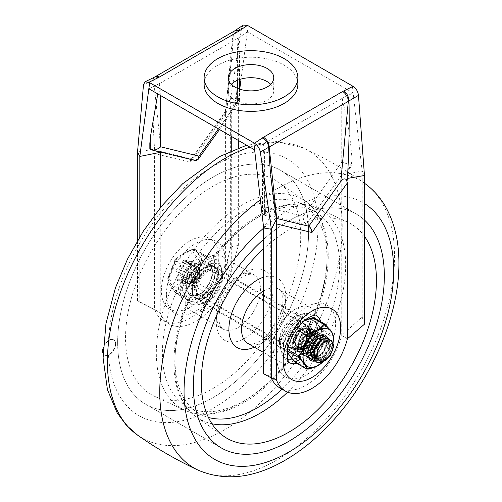 <?xml version="1.0" encoding="UTF-8"?>
<svg xmlns="http://www.w3.org/2000/svg" width="502" height="502" viewBox="0 0 502 502"><rect width="100%" height="100%" fill="white"/><g stroke="black" fill="none" stroke-linecap="round" stroke-linejoin="round"><path stroke-width="0.38" stroke-dasharray="2.51 1.88" d="M234.792 30.773L233.938 31.795L233.392 33.621L232.024 55.289L225.586 108.074L225.436 111.626L225.919 110.647L226.772 111.199L225.285 114.738L193.239 159.554L192.492 159.241L190.691 159.912L190.107 162.165L225.586 112.548L225.586 268.432A53.162 30.691 -60 0 1 163.501 320.722A53.162 30.691 -60 0 1 154.572 309.433L137.529 300.685L139.813 302.273L160.251 312.715L154.572 309.433L154.572 153.549L155.08 152.25L154.572 149.075C153.022 126.416 152.501 103.569 153.003 80.533A4.92 2.228 8.9 0 0 153.668 80.351L154.101 78.092L155.331 76.674M230.638 246.934L238.343 245.39L231.271 271.714L225.586 268.432L230.638 246.934L230.638 98.235L241.657 27.917L233.361 34.136A4.92 3.338 169.2 0 1 232.809 34.663A8.032 4.637 60 0 1 234.472 30.986M190.082 162.159L190.647 159.943L192.511 159.253L193.207 159.536L192.492 159.241L190.666 159.918L190.107 162.165M225.436 111.626L225.586 112.548M195.761 160.627L231.353 110.86L235.043 101.09L236.637 98.863L236.637 93.115L235.043 101.09M218.383 128.907L237.584 102.057L239.454 101.592L237.584 99.409L233.581 105.006M236.637 93.115L239.542 55.766L238.419 42.915L237.584 45.343L238.588 37.882L159.247 83.69L148.843 88.76M225.285 114.738L232.809 34.663L153.668 80.351L161.186 151.742L158.274 150.907L155.08 152.25M161.186 151.742L193.239 159.554M158.519 151.591L149.841 148.975M160.251 95.349L160.251 89.99L157.766 93.918M341.818 174.633L306.233 224.407C304.243 222.091 303.189 219.374 303.076 216.262L341.736 162.19L351.205 165.007L347.202 170.605L341.818 174.633L341.736 175.135L362.18 171.05L364.465 175.499M341.736 162.19L341.736 105.476C341.749 102.841 342.32 102.634 343.443 104.849C345.207 109.637 349.85 133.193 351.205 150.161L352.153 159.812L350.559 167.781L352.153 165.56L352.153 159.812M276.552 222.38L275.209 218.696L276.251 218.332M306.233 224.407L270.641 215.728L268.413 216.098L265.357 215.665L265.357 209.924L266.945 216.055M303.076 216.262L264.41 206.837L262.446 211.562L264.41 215.12L268.413 216.098M265.357 209.924L262.452 166.011L263.575 148.868L264.41 150.123L263.406 143.823L254.621 149.834M199.551 257.225A27.227 15.719 -60 0 1 213.162 255.882A27.227 15.719 -60 0 1 213.162 287.32A27.227 15.719 -60 0 1 185.935 303.039A27.227 15.719 -60 0 1 181.762 281.22A27.227 15.719 -60 0 1 199.551 257.225M166.407 294.385A41.509 23.964 -60 0 1 210.313 239.435A41.509 23.964 -60 0 1 210.564 298A41.509 23.964 -60 0 1 166.407 294.385M186.606 286.931A18.298 10.567 -60 0 1 194.594 268.514A18.298 10.567 -60 0 1 208.7 263.613A18.298 10.567 -60 0 1 208.7 284.741A18.298 10.567 -60 0 1 190.396 295.308A18.298 10.567 -60 0 1 186.606 286.931M192.291 290.212A18.298 10.567 -60 0 1 200.279 271.795A18.298 10.567 -60 0 1 214.379 266.888A18.298 10.567 -60 0 1 214.379 288.022A18.298 10.567 -60 0 1 196.081 298.59A18.298 10.567 -60 0 1 192.291 290.212M276.878 358.158A41.509 23.964 -60 0 1 320.784 303.214A41.509 23.964 -60 0 1 321.029 361.779A41.509 23.964 -60 0 1 276.878 358.158M288.826 362.444A27.227 15.719 -60 0 1 284.653 340.626A27.227 15.719 -60 0 1 302.442 316.63A27.227 15.719 -60 0 1 316.059 315.281M320.866 321.776A27.227 15.719 -60 0 1 316.059 346.725A27.227 15.719 -60 0 1 296.851 363.366M286.975 341.234A13.836 7.988 -60 0 1 293.017 327.31A13.836 7.988 -60 0 1 303.679 323.602A13.836 7.988 -60 0 1 303.679 339.578A13.836 7.988 -60 0 1 289.842 347.566A13.836 7.988 -60 0 1 286.975 341.234M292.66 344.51A13.836 7.988 -60 0 1 298.696 330.586A13.836 7.988 -60 0 1 309.364 326.877A13.836 7.988 -60 0 1 309.364 342.86A13.836 7.988 -60 0 1 295.521 350.848A13.836 7.988 -60 0 1 292.66 344.51M231.278 84.292A22.759 13.14 0 0 0 228.234 90.856A22.759 13.14 0 0 0 250.994 103.996A22.759 13.14 0 0 0 273.753 90.856A22.759 13.14 0 0 0 270.716 84.292M204.126 84.292A46.868 27.058 180 0 1 233.06 59.292A46.868 27.058 180 0 1 284.138 65.16A46.868 27.058 180 0 1 297.862 84.292M364.465 324.198L362.18 316.887L341.736 335.493L347.422 338.775M271.281 377.912A53.162 30.691 -60 0 1 270.722 376.494L276.401 379.776M341.736 175.135L341.736 335.493A53.162 30.691 -60 0 1 279.652 387.782M263.65 373.77L270.722 376.494L270.722 216.136L263.65 227.939M231.271 150.763L231.271 271.714A53.162 30.691 -60 0 1 169.18 324.003A53.162 30.691 -60 0 1 160.251 312.715L160.251 207.809M362.18 316.887L362.18 171.05L353.151 92.945L247.373 31.877L238.588 37.882M270.641 215.728L270.722 216.136M137.529 300.685L137.529 240.533M137.529 151.993L154.572 149.075M139.813 302.273L139.813 236.743M265.357 215.665L264.41 215.12L264.41 200.273M341.736 105.476L342.74 98.015L263.406 143.823M352.153 165.56L351.205 165.007L351.205 150.161M350.559 167.781L347.202 170.605M352.341 85.917L353.151 92.945L342.74 98.015M149.841 143.227L151.428 149.364M160.251 89.99L159.247 83.69M154.572 77.038L153.449 78.268L153.003 80.533L143.509 84.581M231.271 136.349L231.271 111.356L238.343 99.553L230.638 98.235L225.586 108.074M231.353 110.86L231.271 111.356M238.343 245.39L238.343 147.921M238.343 140.434L238.343 99.553L239.73 89.149M236.637 98.863L237.584 99.409L237.584 84.562M248.183 25.784L241.079 79.027M241.657 27.917L243.25 25.1M308.598 232.175A135.025 77.954 -60 0 1 249.657 368.054A135.025 77.954 -60 0 1 145.611 404.229A135.025 77.954 -60 0 1 145.611 248.314A135.025 77.954 -60 0 1 280.631 170.36A135.025 77.954 -60 0 1 308.598 232.175M263.65 239.259A135.025 77.954 -60 0 1 356.382 214.097A135.025 77.954 -60 0 1 364.465 220.039A135.025 77.954 120 0 0 356.382 214.097A135.025 77.954 120 0 0 263.65 239.259M105.953 355.723L108.495 354.97A8.929 5.152 120 0 0 114.701 347.152A8.929 5.152 120 0 0 113.427 339.697A8.929 5.152 120 0 0 108.495 340.431L105.953 343.343A8.929 5.152 -60 0 1 113.747 339.879A8.929 5.152 -60 0 1 114.224 349.285A8.929 5.152 -60 0 1 105.953 355.723A152.2 87.869 120 0 1 105.953 343.343M103.186 349.241A8.929 5.152 -60 0 1 109.279 340.318A8.929 5.152 -60 0 1 113.747 339.879A8.929 5.152 -60 0 1 113.747 350.189A8.929 5.152 -60 0 1 104.818 355.341A8.929 5.152 -60 0 1 103.098 352.642M103.086 353.477A8.929 5.152 120 0 0 104.504 355.159A8.929 5.152 120 0 0 113.427 350.007A8.929 5.152 120 0 0 113.427 339.697A8.929 5.152 120 0 0 108.965 340.136A8.929 5.152 120 0 0 103.249 347.635M213.118 397.54A135.025 77.954 120 0 0 301.332 278.56A135.025 77.954 120 0 0 280.631 170.36A135.025 77.954 120 0 0 145.611 248.314A135.025 77.954 120 0 0 145.611 404.229A135.025 77.954 120 0 0 213.118 397.54M213.118 388.429A123.862 71.516 120 0 0 293.124 282.275A123.862 71.516 120 0 0 278.252 182.069A123.862 71.516 120 0 0 151.19 251.54A123.862 71.516 120 0 0 154.56 396.31A123.862 71.516 120 0 0 213.118 388.429M206.811 309.163A31.243 18.041 120 0 0 227.218 281.628A31.243 18.041 120 0 0 222.43 256.591A31.243 18.041 120 0 0 191.187 274.632A31.243 18.041 120 0 0 191.187 310.707A31.243 18.041 120 0 0 206.811 309.163M209.491 300.322L206.811 301.871A22.32 12.883 120 0 0 222.587 274.538A22.32 12.883 120 0 0 206.811 265.426A22.32 12.883 120 0 0 191.03 292.76A22.32 12.883 120 0 0 206.811 301.871L209.491 300.322A18.524 10.693 120 0 0 222.587 277.637A18.524 10.693 120 0 0 218.753 269.16A18.524 10.693 120 0 0 200.229 279.852A18.524 10.693 120 0 0 200.229 301.244A18.524 10.693 120 0 0 209.491 300.322M292.503 348.25A18.524 10.693 120 0 0 304.601 331.922A18.524 10.693 120 0 0 301.765 317.082A18.524 10.693 120 0 0 292.503 317.998A18.524 10.693 120 0 0 279.401 340.689A18.524 10.693 120 0 0 283.241 349.166A18.524 10.693 120 0 0 292.503 348.25M295.182 352.893A22.32 12.883 120 0 0 310.964 325.56A22.32 12.883 120 0 0 295.182 316.448A22.32 12.883 120 0 0 279.401 343.782A22.32 12.883 120 0 0 295.182 352.893M295.182 360.185A31.243 18.041 120 0 0 315.595 332.65A31.243 18.041 120 0 0 310.807 307.613A31.243 18.041 120 0 0 279.558 325.654A31.243 18.041 120 0 0 279.558 361.729A31.243 18.041 120 0 0 295.182 360.185M364.465 236.304A123.862 71.516 120 0 0 347.428 222.016A123.862 71.516 120 0 0 263.65 248.735M204.439 270.804A14.062 8.12 120 0 0 195.253 283.191A14.062 8.12 120 0 0 197.411 294.461A14.062 8.12 120 0 0 211.474 286.341A14.062 8.12 120 0 0 211.474 270.107A14.062 8.12 120 0 0 204.439 270.804M297.548 324.562A14.062 8.12 120 0 0 288.368 336.949A14.062 8.12 120 0 0 290.52 348.219A14.062 8.12 120 0 0 304.582 340.099A14.062 8.12 120 0 0 304.582 323.865A14.062 8.12 120 0 0 297.548 324.562M204.439 267.798A17.746 10.241 -60 0 1 213.312 266.92A17.746 10.241 -60 0 1 213.312 287.408A17.746 10.241 -60 0 1 195.573 297.648A17.746 10.241 -60 0 1 192.85 283.429A17.746 10.241 -60 0 1 204.439 267.798M297.548 321.55A17.746 10.241 -60 0 1 306.421 320.671A17.746 10.241 -60 0 1 306.421 341.159A17.746 10.241 -60 0 1 288.681 351.406A17.746 10.241 -60 0 1 285.958 337.187A17.746 10.241 -60 0 1 297.548 321.55M323.106 336.007L324.035 337.971L324.261 340.732L321.782 348.639L313.141 356.866L307.23 356.778L305.392 355.052L305.003 344.56L311.88 334.501L318.789 333.121L319.448 333.598L321.104 338.932L320.508 342.395L313.681 352.799L304.607 355.259L304.068 354.989L300.955 347.334L305.536 335.838L313.819 330.774L315.62 331.314L317.967 337.087L313.857 347.459L304.689 353.81L300.924 353.132L298.219 349.536L299.776 338.204L307.531 329.663L312.47 329.507L314.126 331.289L314.785 335.28L313.229 341.366L305.203 350.653L297.755 351.331L296.77 350.609L295.013 341.015L301.056 330.178L309.069 327.517L311.648 333.46C311.566 340.707 303.434 350.672 297.259 350.227C292.886 349.009 291.919 344.937 294.373 338.003L296.989 333.698A10.586 6.112 -60 0 1 305.687 328.678M296.914 347.899L297.542 348.256L294.988 343.537L296.375 336.378L300.773 330.398L305.693 328.666L308.303 329.946C310.763 334.056 309.797 339.245 305.404 345.514A13.134 7.58 -60 0 1 297.272 350.214M305.404 345.514C308.912 341.617 310.845 337.507 311.19 333.196L308.46 327.185L300.397 330.115L294.498 341.046L296.462 350.478L297.297 351.074L304.984 350.252L312.897 340.82L314.327 335.016L313.581 330.856L312.018 329.237L306.866 329.5L299.186 338.229L297.837 349.492L300.472 352.862L304.463 353.508L313.587 346.938L317.509 336.823L317.521 335.907L315.162 331.056L313.185 330.504L304.89 335.813L300.485 347.346L303.616 354.719L304.337 355.071L313.449 352.341L320.132 341.856L320.646 338.668L318.864 333.221L318.337 332.857L311.215 334.401L304.457 344.592L305.053 354.964L306.772 356.52L312.922 356.508L321.475 348.106L323.803 340.475L323.526 337.507L321.481 334.715L317.684 334.426L309.602 341.868L306.935 353.439L309.47 358.026M327.191 339.892L327.354 343.519L322.027 354.494L312.746 359.332L311.855 359.2M309.132 357.568L307.356 353.452L310.217 341.856L318.343 334.633L322.472 335.355M310.205 358.491L312.501 359.081L321.782 353.998L326.927 342.991L324.813 336.61M329.456 339.659L330.561 344.397L329.343 349.693L321.644 359.363L315.011 361.001M313.286 360.298L321.424 358.949L329.005 349.147L330.109 344.134L329.092 339.528L327.8 338.342M316.473 362.099L320.878 362.488L329.877 355.328L333.284 345.934L333.259 344.366L330.943 340.174M320.665 361.44L319.636 361.007L317.038 355.943L318.852 348.325L323.746 342.527L328.634 341.774L330.441 346.374L325.227 356.684L316.48 359.175L315.852 358.83L324.599 356.338L329.808 346.035L328.019 341.41L323.865 341.705M317.051 358.415L319.015 360.637L323.972 360.693L329.274 356.533M316.687 357.368L323.426 352.291L326.67 344.203L324.863 339.572L320.527 340.005M313.248 353.251L313.581 355.642M297.529 348.262L306.283 345.765L311.491 335.455L309.703 330.843L304.808 331.571L299.901 337.4L298.113 345.006L300.704 350.063L309.445 347.579L314.666 337.262L312.853 332.657L307.964 333.416L303.07 339.214L301.256 346.832L303.848 351.915L312.602 349.417L317.81 339.107L316.022 334.464L311.108 335.223L306.22 341.053L304.432 348.645L307.004 353.715L315.752 351.218L320.966 340.914L319.165 336.315L314.283 337.049L309.37 342.853L307.569 350.478L310.173 355.541L318.921 353.05L324.135 342.734L322.328 338.11L317.421 338.888L312.539 344.692L310.738 352.291L313.311 357.38L322.064 354.876L327.273 344.573L326.043 340.343M324.863 339.584L325.484 339.942L318.726 342.245L314.001 351.82M296.989 333.698L294.304 342.082L296.92 347.899L305.674 345.407L310.882 335.098L309.088 330.454L304.174 331.232L299.286 337.049L297.491 344.636L300.064 349.725L308.818 347.221L314.026 336.917L312.238 332.305L307.343 333.033L302.43 338.856L300.642 346.474L303.239 351.526L311.98 349.041L317.201 338.724L315.388 334.119L310.493 334.884L305.605 340.682L303.792 348.294L306.383 353.377L315.137 350.879L320.345 340.569L318.557 335.932L313.643 336.685L308.749 342.515L306.967 350.107L309.539 355.178L318.287 352.68L323.501 342.377L321.7 337.777L317.433 338.135M310.092 351.268L312.708 357.004M313.298 357.298L313.731 357.449M314.484 357.593L314.873 357.612M308.316 329.939A11.157 6.444 -60 0 1 303.239 345.972A11.157 6.444 -60 0 1 293.444 342.784A11.157 6.444 -60 0 1 294.36 338.003A11.157 6.444 -60 0 1 301.338 329.117A11.157 6.444 -60 0 1 308.316 329.939M192.448 289.936A17.852 10.31 -60 0 1 200.242 271.971A17.852 10.31 -60 0 1 214.003 267.183A17.852 10.31 -60 0 1 214.003 287.803A17.852 10.31 -60 0 1 196.144 298.113A17.852 10.31 -60 0 1 192.448 289.936M205.073 271.714A13.391 7.731 -60 0 1 211.769 271.049A13.391 7.731 -60 0 1 211.769 286.517A13.391 7.731 -60 0 1 198.378 294.247A13.391 7.731 -60 0 1 196.326 283.517A13.391 7.731 -60 0 1 205.073 271.714M192.486 265.771L206.611 257.614A4.462 2.579 -60 0 1 208.845 257.394A4.462 2.579 -60 0 1 209.347 257.859L216.406 267.905A4.462 2.579 -60 0 1 216.406 271.551L209.347 289.748A4.462 2.579 -60 0 1 206.611 293.149L192.486 301.3A4.462 2.579 -60 0 1 190.258 301.526A4.462 2.579 -60 0 1 189.756 301.056L182.69 291.016A4.462 2.579 -60 0 1 182.69 287.37L189.756 269.166A4.462 2.579 -60 0 1 192.486 265.771L178.285 257.57L192.41 249.412A4.462 2.579 -60 0 1 194.632 249.187A4.462 2.579 -60 0 1 195.14 249.657A2.234 1.763 -35.1 0 0 192.197 250.448A2.234 1.286 120 0 0 190.829 250.329A2.234 1.286 60 0 1 191.293 249.306A2.234 1.286 60 0 1 192.41 249.412L206.611 257.614M186.926 286.749A17.852 10.31 120 0 0 190.622 294.919A17.852 10.31 120 0 0 208.474 284.615A17.852 10.31 120 0 0 208.474 263.996A17.852 10.31 120 0 0 194.72 268.777A17.852 10.31 120 0 0 186.926 286.749M191.162 262.728A4.462 2.579 120 0 0 190.446 265.796A9.488 5.478 -60 0 1 190.446 267.19A4.462 2.579 120 0 0 191.162 269.43A1.788 1.029 -60 0 1 191.287 271.017A1.788 1.029 -60 0 1 189.976 272.479A4.462 2.579 120 0 0 187.629 274.45A9.488 5.478 -60 0 1 186.587 275.749A4.462 2.579 120 0 0 184.949 278.735A1.788 1.029 -60 0 1 182.872 280.461A1.788 1.029 -60 0 1 182.584 280.103A4.462 2.579 120 0 0 181.856 279.212A4.462 2.579 120 0 0 180.952 279.005A9.488 5.478 -60 0 1 179.904 278.911A4.462 2.579 120 0 0 177.557 279.652A1.788 1.029 -60 0 1 176.453 279.884A1.788 1.029 -60 0 1 176.371 277.97A4.462 2.579 120 0 0 177.087 274.901A9.488 5.478 -60 0 1 177.087 273.508A4.462 2.579 120 0 0 176.371 271.268A1.788 1.029 -60 0 1 176.252 269.674A1.788 1.029 -60 0 1 177.557 268.212A4.462 2.579 120 0 0 179.904 266.248A9.488 5.478 -60 0 1 180.952 264.949A4.462 2.579 120 0 0 182.584 261.962A1.788 1.029 -60 0 1 184.661 260.237A1.788 1.029 -60 0 1 184.949 260.594A4.462 2.579 120 0 0 185.677 261.486A4.462 2.579 120 0 0 186.587 261.693A9.488 5.478 -60 0 1 187.629 261.787A4.462 2.579 120 0 0 189.976 261.04A1.788 1.029 -60 0 1 191.086 260.808A1.788 1.029 -60 0 1 191.162 262.728L198.026 266.763L199.219 268.595L199.545 270.528L199.112 273.188L196.771 277.167C199.081 273.584 199.526 270.176 198.121 266.938L196.288 264.686A4.462 2.579 120 0 1 193.941 265.433L187.629 261.787M187.629 274.45L193.941 278.095A4.462 2.579 120 0 1 196.288 276.125L198.899 277.801L196.771 277.669A13.391 7.731 -60 0 1 196.784 277.449A0.558 0.32 120 0 0 196.784 277.368A13.391 7.731 -60 0 1 196.771 277.167A13.391 7.731 -60 0 1 196.621 277.135A0.558 0.32 120 0 0 196.558 277.129A13.391 7.731 -60 0 1 196.395 277.135C195.636 272.46 193.132 268.62 188.896 265.608A1.788 1.029 -60 0 1 190.973 263.883L190.973 263.883A1.788 1.029 -60 0 1 191.262 264.24L192.969 265.834L194.839 269.141L196.131 273.433L196.395 277.135A13.391 7.731 -60 0 1 196.226 277.317A0.558 0.32 120 0 0 196.163 277.393A13.391 7.731 -60 0 1 196.012 277.606C191.915 277.688 187.472 276.79 182.684 274.908A1.788 1.029 -60 0 1 182.565 273.32A1.788 1.029 -60 0 1 183.87 271.858L196.012 277.606A13.391 7.731 -60 0 1 196 277.826A0.558 0.32 120 0 0 196 277.907A13.391 7.731 -60 0 1 196.012 278.108L193.508 280.75L190.22 282.808L186.763 283.774L183.87 283.297A1.788 1.029 -60 0 1 182.766 283.53A1.788 1.029 -60 0 1 182.684 281.616C187.472 283.21 191.915 282.042 196.012 278.108A13.391 7.731 -60 0 1 196.163 278.139A0.558 0.32 120 0 0 196.226 278.146A13.391 7.731 -60 0 1 196.395 278.139L196.2 280.656L195.184 282.419L193.345 283.015L191.262 282.381A4.462 2.579 120 0 1 192.9 279.394L186.587 275.749M181.856 279.212L188.168 282.852A4.462 2.579 120 0 1 188.896 283.749C193.132 284.841 195.636 282.977 196.395 278.139A13.391 7.731 -60 0 1 196.558 277.957A0.558 0.32 120 0 0 196.621 277.876A13.391 7.731 -60 0 1 196.771 277.669L198.641 277.28L199.52 276.188L199.081 274.512L197.474 273.075A4.462 2.579 120 0 1 196.759 270.829L190.446 267.19M301.595 356.822A21.423 12.368 -60 0 1 289.767 355.767L295.722 362.212L301.595 356.822L303.29 355.836L312.489 352.555A1.117 0.333 -102.9 0 0 312.821 353.414C305.097 355.09 299.782 358.158 296.877 362.62L296.18 362.89L295.509 362.5M305.254 319.987L303.29 320.91A21.423 12.368 -60 0 1 315.118 321.964L313.192 317.835L312.489 317.772M306.967 369.114L307.845 368.957C315.563 367.282 320.878 364.214 323.79 359.752L325.158 358.051A1.117 0.471 -138 0 1 325.334 358.692L319.862 364.421M287.533 351.155L287.533 349.336L287.106 349.348L287.106 350.289L289.767 355.767M287.728 349.448L287.533 349.336C287.79 341.09 290.445 334.238 295.509 328.791L296.877 327.091A1.117 0.847 -145.6 0 0 296.036 327.273L289.767 336.597L288.92 338.787L287.269 346.863L287.113 350.465A1.117 1.067 171.8 0 1 287.106 350.289M313.7 317.722L314.189 318.004C314.44 320.401 317.095 324.179 322.158 329.35L322.158 331.169C317.088 336.635 314.434 343.487 314.189 351.714L312.821 353.414L323.79 359.752A1.117 0.847 -145.6 0 0 324.631 359.57M312.489 352.555L313.192 351.682L314.189 351.714L325.158 358.051C330.228 352.586 332.882 345.734 333.127 337.501L333.127 335.681A1.117 1.067 171.8 0 1 333.548 336.365M292.183 344.786A14.508 8.377 -60 0 1 302.442 327.022A14.508 8.377 -60 0 1 312.702 332.939A14.508 8.377 -60 0 1 302.442 350.71A14.508 8.377 -60 0 1 292.183 344.786M312.702 333.855A13.391 7.731 120 0 0 309.929 327.724A13.391 7.731 120 0 0 299.606 331.307A13.391 7.731 120 0 0 293.764 344.786A13.391 7.731 120 0 0 296.538 350.917A13.391 7.731 120 0 0 303.233 350.252A13.391 7.731 120 0 0 312.702 333.855L312.702 332.939M307.971 353.427A13.391 7.731 -60 0 1 307.964 352.988A13.391 7.731 -60 0 1 317.433 336.585A13.391 7.731 -60 0 1 317.822 336.371M325.302 336.898A13.391 7.731 -60 0 1 326.902 342.05A13.391 7.731 -60 0 1 321.989 354.475A13.391 7.731 -60 0 1 312.351 359.677M307.964 352.988L307.964 353.897M315.074 361.063A14.508 8.377 120 0 0 325.603 351.946A14.508 8.377 120 0 0 327.869 338.379M333.397 339.973L331.747 348.049A21.423 12.368 120 0 0 333.14 342.439M331.747 348.049L330.9 350.239L325.334 358.692M322.347 362.431A21.423 12.368 120 0 0 330.9 350.239M289.767 336.597A21.423 12.368 -60 0 1 300.748 322.46A21.423 12.368 -60 0 1 301.595 321.889L296.036 327.273M303.29 320.91L301.595 321.889M313.192 317.835A1.117 1.067 -8.2 0 1 314.189 318.004L325.158 324.336C330.222 329.507 332.876 333.284 333.127 335.681L322.158 329.35A1.117 0.552 -44.2 0 0 321.418 329.538L315.118 321.964M315.965 323.175A21.423 12.368 -60 0 1 315.965 338.938L321.418 330.479L321.418 329.538M313.192 351.682L315.118 341.128L315.965 338.938M315.118 341.128A21.423 12.368 -60 0 1 303.29 355.836M288.92 354.556A21.423 12.368 -60 0 1 287.389 345.602A21.423 12.368 -60 0 1 288.92 338.787M307.983 369.102A1.117 0.333 77.1 0 1 307.845 368.957L296.877 362.62A1.117 0.847 34.4 0 1 296.036 362.055M321.418 330.479A1.117 0.471 42 0 1 322.158 331.169L333.56 337.488M295.32 362.306A1.117 0.552 135.8 0 1 295.333 361.992M287.445 351.086A1.117 1.067 171.8 0 1 287.113 350.465L287.376 351.613M296.569 329.4L295.509 328.791A1.117 0.471 -138 0 1 295.333 328.151M237.584 102.057L237.584 88.352M237.584 80.238L237.584 45.343M190.051 162.196L154.572 153.549M150.788 149.521L154.785 150.5M264.41 206.837L264.41 150.123M190.082 240.828A40.618 23.45 -60 0 1 214.956 276.213A40.618 23.45 -60 0 1 165.208 304.934A40.618 23.45 -60 0 1 190.082 240.828M185.997 292.302A25.194 14.545 -60 0 1 203.724 261.398A25.194 14.545 -60 0 1 221.627 271.532A25.194 14.545 -60 0 1 203.9 302.442A25.194 14.545 -60 0 1 185.997 292.302M205.167 267.415A18.812 10.862 -60 0 1 216.782 283.686A18.812 10.862 -60 0 1 193.747 297.115A18.812 10.862 -60 0 1 205.167 267.415M298.094 315.883A25.194 14.545 -60 0 1 315.996 326.018A25.194 14.545 -60 0 1 298.27 356.922A25.194 14.545 -60 0 1 280.367 346.788A25.194 14.545 -60 0 1 298.094 315.883M296.695 320.263A18.812 10.862 -60 0 1 308.31 336.528A18.812 10.862 -60 0 1 285.274 349.957A18.812 10.862 -60 0 1 296.695 320.263M263.65 228.115A148.228 85.578 -60 0 1 364.465 203.542M198.535 470.343A166.036 95.863 120 0 0 277.167 459.838A166.036 95.863 120 0 0 394.572 256.484A166.036 95.863 120 0 0 364.352 183.142A166.036 95.863 120 0 0 260.394 199.771M249.933 147.124A166.036 95.863 -60 0 1 303.453 147.983A166.036 95.863 -60 0 1 342.232 226.27A166.036 95.863 -60 0 1 224.827 429.624A166.036 95.863 -60 0 1 137.642 435.184M108.495 354.97A148.228 85.578 120 0 0 216.268 406.451A148.228 85.578 120 0 0 317.935 226.778A148.228 85.578 120 0 0 216.268 164.499A148.228 85.578 120 0 0 108.495 340.431M241.763 402.485A120.825 69.759 120 0 0 319.799 298.935A120.825 69.759 120 0 0 305.298 201.189A120.825 69.759 120 0 0 181.347 268.953A120.825 69.759 120 0 0 184.642 410.172A120.825 69.759 120 0 0 241.763 402.485M244.681 400.54A116.376 67.193 120 0 0 315.946 216.864A116.376 67.193 120 0 0 173.416 299.148A116.376 67.193 120 0 0 244.681 400.54M238.368 327.386A31.243 18.041 120 0 0 258.781 299.851A31.243 18.041 120 0 0 253.993 274.814A31.243 18.041 120 0 0 222.75 292.854A31.243 18.041 120 0 0 222.75 328.929A31.243 18.041 120 0 0 238.368 327.386M244.681 338.317A40.173 23.192 120 0 0 269.285 274.914A40.173 23.192 120 0 0 220.083 303.321A40.173 23.192 120 0 0 244.681 338.317M310.807 307.613L279.244 289.39C282.325 290.752 283.454 296.142 282.632 305.555C281.107 314.365 277.261 322.773 271.099 330.768C267.221 335.587 263.243 339.17 259.157 341.517C251.038 345.558 249.67 343.839 249.689 344.096L248.001 343.512A31.243 18.041 120 0 0 263.619 341.962A31.243 18.041 120 0 0 284.032 314.428A31.243 18.041 120 0 0 279.244 289.39A31.243 18.041 120 0 0 263.65 290.922M254.313 347.152A40.173 23.192 120 0 0 257.306 345.608A40.173 23.192 120 0 0 285.531 300.196A40.173 23.192 120 0 0 263.65 277.173M287.583 392.162A120.825 69.759 120 0 0 317.352 208.148A120.825 69.759 120 0 0 199.815 279.614A120.825 69.759 120 0 0 196.696 417.137A120.825 69.759 120 0 0 211.919 423.751M282.036 389.157A116.376 67.193 120 0 0 328.923 224.658A116.376 67.193 120 0 0 202.745 273.176A116.376 67.193 120 0 0 208.424 417.463M176.704 258.48A2.234 1.286 120 0 0 175.342 260.18A2.234 0.471 21.2 0 0 174.834 260.287A2.234 0.471 21.2 0 0 175.549 260.971A4.462 2.579 -60 0 1 178.285 257.57A2.234 1.286 -120 0 0 177.168 257.457A2.234 1.286 -120 0 0 176.704 258.48L190.829 250.329M182.69 287.37L168.49 279.168L175.549 260.971L189.756 269.166M168.277 278.378A2.234 1.286 120 0 0 168.277 280.204A2.234 1.763 -35.1 0 0 168.013 282.375A2.234 1.763 -35.1 0 0 168.49 282.814A4.462 2.579 -60 0 1 168.49 279.168A2.234 0.471 -158.8 0 1 167.775 278.484A2.234 0.471 -158.8 0 1 168.277 278.378L175.342 260.18M206.611 293.149L192.41 284.948L178.285 293.105L192.486 301.3M209.347 257.859L195.14 249.657L202.199 259.703L216.406 267.905M199.256 262.314A2.234 1.286 120 0 0 199.256 260.494A2.234 1.763 144.9 0 1 202.199 259.703A4.462 2.579 -60 0 1 202.199 263.349A2.234 0.471 21.2 0 0 199.256 262.314L192.197 280.518A2.234 0.471 -158.8 0 1 195.14 281.547L209.347 289.748M216.406 271.551L202.199 263.349L195.14 281.547A4.462 2.579 -60 0 1 192.41 284.948A2.234 1.286 60 0 1 190.829 282.218A2.234 1.286 120 0 0 192.197 280.518M189.756 301.056L175.549 292.861L168.49 282.814L182.69 291.016M175.342 290.25A2.234 1.286 120 0 0 176.704 290.369A2.234 1.286 -120 0 0 178.285 293.105A4.462 2.579 -60 0 1 176.064 293.331A4.462 2.579 -60 0 1 175.549 292.861A2.234 1.763 144.9 0 1 175.079 292.421A2.234 1.763 144.9 0 1 175.342 290.25L168.277 280.204M199.256 260.494L192.197 250.448M176.704 290.369L190.829 282.218M179.904 266.248L186.217 269.888A4.462 2.579 120 0 1 183.87 271.858L177.557 268.212M176.371 271.268L182.684 274.908A4.462 2.579 120 0 1 183.399 277.154L177.087 273.508M177.087 274.901L183.399 278.547A4.462 2.579 120 0 1 182.684 281.616L176.371 277.97M177.557 279.652L183.87 283.297A4.462 2.579 120 0 1 186.217 282.551L179.904 278.911M180.952 279.005L187.265 282.645A9.488 5.478 -60 0 1 186.217 282.551A8.929 7.179 -76.7 0 0 187.804 283.184A8.929 7.179 -76.7 0 0 196.163 278.139M196.163 277.393A8.929 1.249 35.7 0 0 186.217 269.888A9.488 5.478 -60 0 1 187.265 268.589L180.952 264.949M176.453 279.884L182.766 283.53C185.138 284.245 187.277 284.145 189.179 283.222L187.804 283.184L190.296 283.423L188.168 282.852A4.462 2.579 120 0 0 187.265 282.645A8.929 6.84 -92.4 0 0 190.296 283.423A8.929 6.84 -92.4 0 0 196.226 278.146M182.872 280.461L189.185 284.101A1.788 1.029 120 0 0 189.191 284.107A1.788 1.029 120 0 1 188.896 283.749L182.584 280.103M196.226 277.317A8.929 2.51 -138 0 0 187.265 268.589A4.462 2.579 120 0 0 188.896 265.608L182.584 261.962M185.677 261.486L191.99 265.131A4.462 2.579 120 0 1 191.262 264.24L184.949 260.594M184.661 260.237L190.973 263.883L191.99 265.131A4.462 2.579 120 0 0 192.9 265.338A9.488 5.478 -60 0 1 193.941 265.433A8.929 7.179 103.3 0 1 196.621 277.135M186.587 261.693L192.9 265.338A8.929 6.84 87.6 0 1 196.558 277.129M189.976 261.04L196.288 264.686A1.788 1.029 120 0 1 197.399 264.454C199.539 265.445 199.815 269.154 199.445 271.852L199.369 272.994A8.929 5.597 175.3 0 1 196.784 277.368M191.086 260.808L197.399 264.454A1.788 1.029 120 0 1 197.474 266.374A4.462 2.579 120 0 0 196.759 269.442A8.929 5.597 175.3 0 1 199.369 272.994L199.376 274.475A8.929 4.669 -175.7 0 1 196.784 277.449M190.446 265.796L196.759 269.442A9.488 5.478 -60 0 1 196.759 270.829A8.929 4.669 -175.7 0 1 199.376 274.475L199.388 275.165L198.604 273.929C199.796 276.414 199.89 277.731 198.886 277.882L197.556 279.445A8.929 1.249 -144.3 0 0 196.621 277.876M191.162 269.43L197.474 273.075A1.788 1.029 120 0 1 197.6 274.663A1.788 1.029 120 0 1 196.288 276.125L189.976 272.479M184.949 278.735L191.262 282.381A1.788 1.029 120 0 1 189.191 284.107C192.404 284.803 194.569 284.05 195.692 281.835L197.556 279.445A8.929 1.249 -144.3 0 1 193.941 278.095A9.488 5.478 -60 0 1 192.9 279.394A8.929 2.51 -138 0 0 196.884 280.279A8.929 2.51 -138 0 0 196.558 277.957M196 277.907A8.929 5.597 -4.7 0 1 183.399 278.547A9.488 5.478 -60 0 1 183.399 277.154A8.929 4.669 4.3 0 0 196 277.826M299.757 326.382A13.391 7.731 120 0 0 290.288 342.784A13.391 7.731 120 0 0 293.061 348.909A13.391 7.731 120 0 0 306.452 341.178A13.391 7.731 120 0 0 306.452 325.716A13.391 7.731 120 0 0 299.757 326.382M297.862 327.655L296.877 327.091L298.508 325.014L300.503 323.131L304.444 320.659M232.024 55.289L226.772 111.199M225.919 110.647L190.691 159.912M239.454 101.592L219.468 129.541M239.542 55.766L239.542 79.498M239.542 89.092L239.542 101.316M192.511 159.253L158.274 150.907M270.634 175.273L275.209 218.696M262.446 166.011L262.446 211.562M213.162 255.882L214.63 259.59L214.555 267.152C213.701 272.988 211.461 279.012 207.828 285.224C203.592 292.089 198.955 297.14 193.916 300.378L189.944 302.43L185.935 303.039M214.379 266.888L208.7 263.613M196.081 298.59L190.396 295.308M309.364 326.877L303.679 323.602M295.521 350.848L289.842 347.566M228.234 77.735L228.234 90.856M273.753 77.735L273.753 90.856M169.18 324.003L163.501 320.722M356.382 214.097L280.631 170.36L356.382 214.097M221.357 447.96L145.611 404.229L221.357 447.96M364.465 183.217L364.352 183.142C345.1 169.607 324.8 157.892 303.453 147.983L276.113 141.489L246.626 145.216M113.427 339.697L113.747 339.879L113.427 339.697M104.504 355.159L104.818 355.341M154.56 396.31L184.642 410.172C190.107 412.682 196.025 414.068 202.381 414.345C215.578 414.796 229.37 410.874 243.759 402.579C273.276 385.806 301.721 350.622 316.436 312.997C335.254 266.549 331.571 219.167 305.298 201.189L278.252 182.069M222.43 256.591L253.993 274.814C253.021 274.004 251.006 273.935 247.95 274.594C245.095 275.328 241.882 277.123 238.299 279.959C231.146 285.945 225.662 293.808 221.846 303.547C219.318 310.638 218.408 316.68 219.11 321.663L220.265 325.905L222.75 328.929L191.187 310.707M222.587 277.637L222.587 274.538M200.229 301.244L283.241 349.166M218.753 269.16L301.765 317.082M279.401 340.689L279.401 343.782M292.503 317.998L295.182 316.448M263.65 352.548L279.558 361.729M347.428 222.016L317.352 208.148C301.056 201.139 282.682 202.94 262.22 213.545C245.208 222.593 229.452 236.21 214.956 254.407C170.134 309.1 158.958 392.627 196.696 417.137L223.741 436.251M304.582 323.865L211.474 270.107M290.52 348.219L197.411 294.461M306.421 320.671L213.312 266.92M288.681 351.406L195.573 297.648M297.303 351.061L297.761 351.325M308.862 327.404L309.314 327.668M300.46 352.881L300.918 353.144M312.018 329.23L312.47 329.488M303.616 354.707L304.074 354.97M315.174 331.05L315.626 331.314M306.772 356.527L307.23 356.79M318.331 332.87L318.783 333.133M321.481 334.696L321.939 334.959M313.154 360.21L313.543 360.436M324.775 336.591L325.095 336.779M319.008 360.656L319.63 361.013M328.019 341.404L328.641 341.768M312.696 357.01L313.323 357.368M321.707 337.764L322.328 338.122M309.539 355.184L310.167 355.548M318.55 335.938L319.172 336.296M306.383 353.364L307.011 353.722M315.394 334.119L316.015 334.476M303.227 351.544L303.854 351.902M312.238 332.293L312.859 332.657M300.07 349.718L300.698 350.082M309.081 330.473L309.703 330.831M208.845 257.394L194.638 249.193L191.293 249.306L177.168 257.457C175.612 258.775 174.834 259.716 174.84 260.281L167.775 278.484L168.032 282.394L176.051 293.325L190.258 301.526M190.622 294.919L196.144 298.113M208.474 263.996L214.003 267.183M198.378 294.247L293.061 348.909C295.803 350.308 298.772 349.888 301.972 347.654C306.371 344.203 308.981 339.741 309.797 334.25C310.192 330.272 309.081 327.429 306.452 325.716L211.769 271.049M303.233 350.252L302.442 350.71M324.129 335.92L309.929 327.724M310.738 359.118L296.538 350.917M317.433 336.585L318.224 336.133M287.389 345.602L287.106 349.348M300.748 322.46L305.279 319.969"/><path stroke-width="0.75" d="M198.917 156.128L160.251 146.703C157.722 149.395 154.967 150.493 151.999 149.998L195.761 160.627L198.033 159.523L198.917 156.128L218.383 128.907M151.999 149.998L149.841 148.975L149.841 143.227L150.788 134.674L150.788 149.521M157.766 93.918L150.788 134.674M353.044 86.325A1496.336 863.898 180 0 1 344.021 90.831C347.039 93.447 348.695 96.798 348.99 100.896A4.92 3.338 -10.8 0 0 348.325 101.354A8.032 4.637 -120 0 0 342.646 91.515L263.506 137.209C266.957 139.587 268.846 142.869 269.185 147.048L276.709 218.433L308.755 226.245L340.802 181.429C342.1 178.405 347.026 177.652 346.913 181.762L347.422 182.885L347.422 338.775L364.465 324.198L364.465 175.499L347.422 178.417C348.965 151.253 349.492 125.418 348.99 100.896L358.478 95.367C357.945 91.42 356.131 88.408 353.044 86.325L247.48 25.376A1496.336 863.898 0 0 0 239.68 30.591L236.775 29.994L234.472 30.986A8.032 4.637 60 0 1 238.488 31.381L159.347 77.076L157.59 76.379L156.009 76.398L145.103 81.763L149.652 82.673L148.843 88.76L254.621 149.834L253.811 142.806L149.652 82.673M347.422 178.417L346.913 181.762M311.911 232.495L311.886 232.533C311.836 229.991 310.801 227.902 308.786 226.264C310.682 227.626 311.723 229.703 311.911 232.495L311.937 232.501C311.874 229.96 310.826 227.883 308.786 226.264L308.755 226.245M276.401 219.412L276.401 379.776L271.356 377.95L263.65 373.77L263.65 227.939L271.356 229.257L276.401 219.412L270.634 175.273M271.356 377.95L271.356 229.257L260.337 152.031C259.534 148.241 257.595 145.298 254.514 143.214A1496.336 863.898 0 0 0 262.314 138C266.11 140.165 268.219 143.265 268.633 147.293L270.515 174.163M260.337 152.031L268.633 147.293A4.92 2.228 -171.1 0 1 269.185 147.048L348.325 101.354L340.802 181.429M276.251 218.332L276.709 218.433M296.851 363.366A27.227 15.719 -60 0 1 288.826 362.444C288.575 362.682 288.092 361.446 287.364 358.735L287.433 351.174C288.286 345.332 290.532 339.308 294.159 333.102C298.803 325.654 303.792 320.389 309.138 317.295C316.988 313.599 316.028 315.821 316.059 315.281A27.227 15.719 -60 0 1 320.866 321.776M270.716 84.292A22.759 13.14 0 0 0 267.089 81.562A22.759 13.14 0 0 0 231.278 84.292M267.089 68.441A22.759 13.14 0 0 0 242.284 65.593A22.759 13.14 0 0 0 228.234 77.735A22.759 13.14 0 0 0 250.994 90.875A22.759 13.14 0 0 0 273.753 77.735A22.759 13.14 0 0 0 267.089 68.441M284.138 58.602A46.868 27.058 180 0 1 297.862 77.735A46.868 27.058 180 0 1 250.994 104.792A46.868 27.058 180 0 1 204.126 77.735A46.868 27.058 180 0 1 233.06 52.735A46.868 27.058 180 0 1 284.138 58.602M297.862 77.735L297.862 84.292A46.868 27.058 180 0 1 250.994 111.356A46.868 27.058 180 0 1 204.126 84.292L204.126 77.735M347.422 338.775A53.162 30.691 -60 0 1 285.331 391.064A53.162 30.691 -60 0 1 276.401 379.776M285.331 391.064L279.652 387.782A53.162 30.691 -60 0 1 271.281 377.912M137.529 240.533L137.529 151.993L143.509 84.581L145.103 81.763M139.813 236.743L139.813 156.442L137.529 151.993M160.251 207.809L160.251 152.357L139.813 156.442L148.843 88.76M254.514 143.214L253.811 142.806M263.65 227.939L254.621 149.834M364.465 175.499L358.478 95.367M160.169 151.955L160.251 152.357M148.95 82.265A1496.336 863.898 180 0 1 157.973 77.76L156.185 76.894L154.698 76.982M231.271 150.763L231.271 136.349M238.343 147.921L238.343 140.434M235.036 30.584L243.25 25.1L247.48 25.376M239.73 89.149L241.079 79.027M384.344 275.905A135.025 77.954 -60 0 1 325.409 411.791A135.025 77.954 -60 0 1 221.357 447.96A135.025 77.954 -60 0 1 263.65 239.259A135.025 77.954 120 0 0 221.357 447.96A135.025 77.954 120 0 0 288.87 441.277A135.025 77.954 120 0 0 374.555 330.19A135.025 77.954 120 0 0 364.465 220.039A135.025 77.954 -60 0 1 384.344 275.905M103.098 352.642A8.929 5.152 -60 0 1 103.186 349.241M103.249 347.635A8.929 5.152 120 0 0 103.086 353.477M263.65 248.735A123.862 71.516 120 0 0 223.741 436.251A123.862 71.516 120 0 0 288.87 432.166A123.862 71.516 120 0 0 364.847 337.469A123.862 71.516 120 0 0 364.465 236.304M311.855 359.2L309.132 357.568M322.472 335.355L323.106 336.007M309.47 358.026L310.205 358.491M315.011 361.001L312.978 360.078L310.638 350.942L316.273 339.854L324.411 336.447L326.281 337.865M326.444 338.103L327.191 339.892M324.813 336.61L323.79 336.133L315.614 339.798L310.136 350.973L312.677 359.934L313.286 360.298M329.274 356.533L329.362 356.42C334.715 347.767 334.621 342.264 329.08 339.904L331.402 340.444L333.73 344.855L333.742 346.192L330.159 355.849L321.104 362.802L316.706 362.237L314.214 359.256L315.193 348.118L322.723 339.076L328.258 338.612L329.456 339.659M328.252 338.599L322.058 338.932L314.616 348.15L313.844 359.2L316.473 362.099M323.865 341.705L317.666 349.16L317.051 358.415M331.408 340.425L328.44 339.641L320.935 344.592C315.394 353.345 315.306 358.961 320.665 361.44A10.586 6.112 120 0 0 329.356 356.42M320.527 340.005L315.413 345.514L313.248 353.251M313.581 355.642L315.846 358.842M326.043 340.343L325.491 339.948M314.001 351.82L316.48 359.175M317.433 338.135L312.307 343.563L310.092 351.268M312.708 357.004L313.298 357.298M313.731 357.449L314.484 357.593M314.873 357.612L316.687 357.368M320.941 344.604A13.134 7.58 -60 0 1 329.08 339.904M304.444 320.659L312.821 317.885A1.117 0.333 -102.9 0 0 312.57 317.703A1.117 0.333 -102.9 0 0 312.489 317.772L305.254 319.987M324.487 323.953L325.158 324.336L324.487 323.953L323.79 324.217C320.878 328.678 315.563 331.747 307.845 333.422L306.477 335.123C306.226 343.368 303.572 350.22 298.508 355.667L298.508 357.493C303.578 362.67 306.233 366.447 306.477 368.832L306.967 369.114L306.477 368.832A1.117 1.067 -8.2 0 0 307.475 369.001L305.549 364.872A21.423 12.368 120 0 0 317.371 365.933L307.475 369.001M296.18 362.89L295.509 362.5A1.117 0.552 135.8 0 1 295.389 362.425A1.117 0.552 135.8 0 1 295.32 362.306M330.9 331.075A21.423 12.368 120 0 0 319.071 330.021L324.945 324.625L331.747 332.286L333.56 336.547L333.397 339.973L333.548 336.371A1.117 1.067 171.8 0 1 333.548 336.371A1.117 1.067 171.8 0 1 333.554 336.371A1.117 1.067 171.8 0 1 333.56 336.547M324.631 324.781A1.117 0.847 34.4 0 0 323.79 324.217L312.821 317.885L314.189 318.004M317.822 336.371A13.391 7.731 -60 0 1 324.129 335.92A13.391 7.731 -60 0 1 325.302 336.898M312.351 359.677A13.391 7.731 -60 0 1 310.738 359.118A13.391 7.731 -60 0 1 307.971 353.427M327.869 338.379A14.508 8.377 120 0 0 318.224 336.133A14.508 8.377 120 0 0 307.964 353.897A14.508 8.377 120 0 0 315.074 361.063M333.14 342.439A21.423 12.368 120 0 0 333.278 341.241A21.423 12.368 120 0 0 331.747 332.286M308.178 369.064A1.117 0.333 77.1 0 1 308.096 369.133C315.752 367.32 319.077 365.067 319.862 364.421L319.071 364.948A21.423 12.368 120 0 0 319.918 364.383A21.423 12.368 120 0 0 322.347 362.431M319.071 364.948L317.371 365.933M305.549 364.872L299.248 357.298L299.248 356.357L304.701 347.899A21.423 12.368 120 0 0 304.701 363.668M304.701 347.899L305.549 345.709L307.475 335.16L308.178 334.282L317.371 331A21.423 12.368 120 0 0 305.549 345.709M317.371 331L319.071 330.021M306.659 369.026L308.096 369.133A1.117 0.333 77.1 0 1 307.983 369.102M325.158 324.336A1.117 0.552 135.8 0 1 325.277 324.411A1.117 0.552 135.8 0 1 325.334 324.844M297.862 327.655L307.845 333.422A1.117 0.333 77.1 0 1 308.178 334.282M296.569 329.4L306.477 335.123L307.475 335.16M287.728 349.448L298.508 355.667A1.117 0.471 42 0 0 299.248 356.357M306.477 368.832L295.509 362.5C290.438 357.324 287.784 353.546 287.533 351.155L298.508 357.493A1.117 0.552 -44.2 0 0 299.248 357.298M237.584 88.352L237.584 80.238M160.251 146.703L160.251 95.349M311.937 232.501L347.422 182.885M311.886 232.533L276.401 223.886M311.911 311.165A40.618 23.45 -60 0 1 336.786 346.549A40.618 23.45 -60 0 1 287.037 375.276A40.618 23.45 -60 0 1 311.911 311.165M262.314 138A12.657 7.31 180 0 1 263.506 137.209M344.021 90.831A12.657 7.31 0 0 0 342.646 91.515M157.973 77.76A12.657 7.31 0 0 0 159.347 77.076M239.68 30.591A12.657 7.31 180 0 1 238.488 31.381M364.465 203.542A148.228 85.578 -60 0 1 393.687 270.515A148.228 85.578 -60 0 1 297.353 446.767A148.228 85.578 -60 0 1 185.426 410.272A148.228 85.578 -60 0 1 263.65 228.115M260.394 199.771A166.036 95.863 120 0 0 164.838 349.674A166.036 95.863 120 0 0 198.535 470.343C224.739 481.223 252.795 478.318 282.701 461.627C302.179 450.733 320.332 435.516 337.162 415.982C374.498 372.967 399.228 312.639 398.914 263.224C398.983 241.035 394.29 221.796 384.833 205.5C379.456 196.464 372.628 189.016 364.352 183.142M198.535 470.343C177.193 460.434 156.894 448.713 137.642 435.184A166.036 95.863 -60 0 1 123.304 284.571A166.036 95.863 -60 0 1 249.933 147.124M263.65 290.922A31.243 18.041 120 0 0 243.213 318.456A31.243 18.041 120 0 0 248.001 343.512L263.65 352.548M263.65 277.173A40.173 23.192 120 0 0 229.288 323.583A40.173 23.192 120 0 0 254.313 347.152M211.919 423.751A120.825 69.759 120 0 0 260.231 413.146A120.825 69.759 120 0 0 287.583 392.162M208.424 417.463A116.376 67.193 120 0 0 257.306 407.825A116.376 67.193 120 0 0 282.036 389.157M219.468 129.541L198.033 159.523M239.542 79.498L239.542 89.092M234.472 30.986L155.331 76.674M137.642 435.184L126.291 425.163L117.123 412.769L107.428 389.621L103.105 357.939L105.947 323.702L115.404 287.953L127.527 259.057L143.158 231.416L161.719 206.027L182.546 183.832L219.399 156.637L246.626 145.216M309.929 358.353L310.387 358.616M316.241 361.992L316.699 362.256M306.684 369.039L295.803 362.758M324.863 324.079L313.982 317.797M333.548 336.371C332.437 333.102 331.452 331.125 330.598 330.441L324.838 324.066M333.278 341.241L333.397 339.973M295.829 362.77L290.018 356.338L287.376 351.613M305.279 319.969L312.57 317.703L314.001 317.81"/></g></svg>

